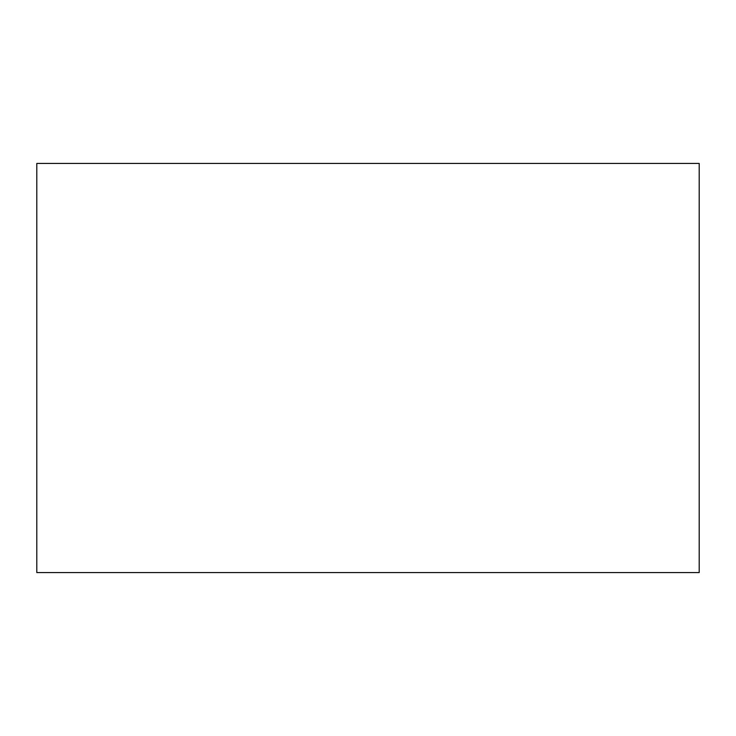 <?xml version="1.0" encoding="UTF-8"?>
<svg xmlns="http://www.w3.org/2000/svg" width="736" height="736" viewBox="0 0 736 736"><rect width="100%" height="100%" fill="white"/><g stroke="black" fill="none" stroke-linecap="round" stroke-linejoin="round"><path stroke-width="1.1" d="M699.2 572.562L36.8 572.562L699.2 572.562L699.2 163.438L36.8 163.438L699.2 163.438L699.2 572.562M36.8 163.438L36.8 572.562L36.8 163.438"/></g></svg>
